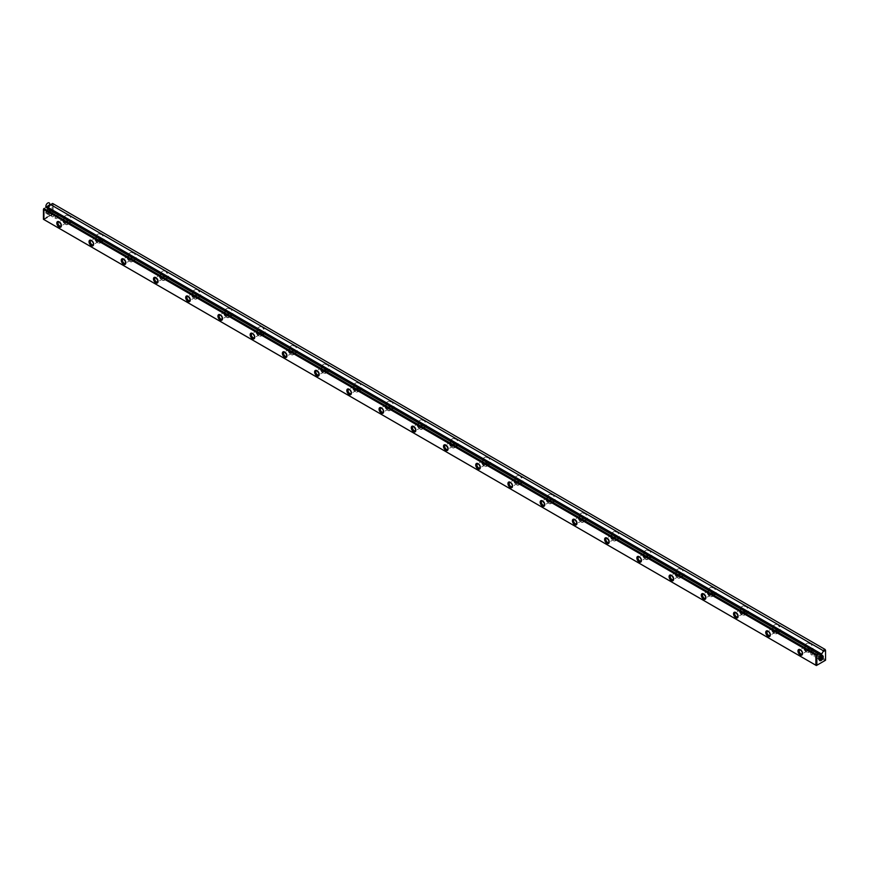 <?xml version="1.0" encoding="UTF-8"?>
<svg xmlns="http://www.w3.org/2000/svg" width="869" height="869" viewBox="0 0 869 869"><rect width="100%" height="100%" fill="white"/><g stroke="black" fill="none" stroke-linecap="round" stroke-linejoin="round"><path stroke-width="0.65" stroke-dasharray="4.34 3.26" d="M43.928 219.575L52.629 214.556L825.061 660.516L52.629 213.991L43.928 219.575M825.55 659.68L53.118 213.72L53.118 203.748L825.55 649.708L825.55 659.68L53.118 213.72L43.45 218.738L43.45 208.766L45.938 207.333L47.317 208.951L48.034 208.538L47.317 208.951L820.716 655.476L47.317 208.951L47.317 208.125L820.716 654.65L45.938 207.333L43.45 208.766L43.45 219.292L53.118 213.72L53.118 203.748L825.55 649.708L825.55 659.68M809.919 650.284L811.092 650.685L812.754 649.73L812.754 647.025L811.092 644.157L807.757 642.995L807.095 646.46L809.919 650.284A4.334 2.498 60 0 1 807.095 646.46A4.334 2.498 60 0 1 807.757 642.995A4.334 2.498 60 0 1 812.081 645.493A4.334 2.498 60 0 1 812.081 650.49A4.334 2.498 60 0 1 809.919 650.284M777.701 631.676L779.862 631.893L780.525 628.417L777.701 624.605L775.528 624.387L774.866 627.863L777.701 631.676A4.334 2.498 60 0 1 774.866 627.863A4.334 2.498 60 0 1 775.528 624.387A4.334 2.498 60 0 1 779.862 626.886A4.334 2.498 60 0 1 779.862 631.893A4.334 2.498 60 0 1 777.701 631.676M745.472 613.069L746.645 613.481L748.296 612.526L748.296 609.81L746.645 606.942L743.31 605.791L742.647 609.256L745.472 613.069A4.334 2.498 60 0 1 742.647 609.256A4.334 2.498 60 0 1 743.31 605.791A4.334 2.498 60 0 1 747.633 608.289A4.334 2.498 60 0 1 747.633 613.286A4.334 2.498 60 0 1 745.472 613.069M713.243 594.461L715.415 594.678L716.078 591.213L714.416 588.346L711.081 587.183L710.418 590.648L713.243 594.461A4.334 2.498 60 0 1 710.418 590.648A4.334 2.498 60 0 1 711.081 587.183A4.334 2.498 60 0 1 715.415 589.682A4.334 2.498 60 0 1 715.415 594.678A4.334 2.498 60 0 1 713.243 594.461M681.024 575.865L682.198 576.266L683.849 575.311L683.849 572.606L682.198 569.738L678.852 568.576L678.189 572.041L681.024 575.865A4.334 2.498 60 0 1 678.189 572.041A4.334 2.498 60 0 1 678.852 568.576A4.334 2.498 60 0 1 683.186 571.074A4.334 2.498 60 0 1 683.186 576.071A4.334 2.498 60 0 1 681.024 575.865M648.795 557.257L650.957 557.474L651.62 553.998L649.969 551.131L646.634 549.968L645.971 553.444L648.795 557.257A4.334 2.498 60 0 1 645.971 553.444A4.334 2.498 60 0 1 646.634 549.968A4.334 2.498 60 0 1 650.957 552.467A4.334 2.498 60 0 1 650.957 557.474A4.334 2.498 60 0 1 648.795 557.257M616.566 538.65L617.74 539.062L619.401 538.107L619.401 535.391L617.74 532.523L614.405 531.361L613.742 534.837L616.566 538.65A4.334 2.498 60 0 1 613.742 534.837A4.334 2.498 60 0 1 614.405 531.361A4.334 2.498 60 0 1 618.739 533.87A4.334 2.498 60 0 1 618.739 538.867A4.334 2.498 60 0 1 616.566 538.65M584.348 520.042L585.521 520.455L587.172 519.499L587.172 516.794L585.521 513.916L582.187 512.764L581.513 516.229L584.348 520.042A4.334 2.498 60 0 1 581.513 516.229A4.334 2.498 60 0 1 582.187 512.764A4.334 2.498 60 0 1 586.51 515.263A4.334 2.498 60 0 1 586.51 520.259A4.334 2.498 60 0 1 584.348 520.042M552.119 501.446L553.292 501.847L554.954 500.892L554.954 498.187L553.292 495.319L549.958 494.157L549.295 497.622L552.119 501.446A4.334 2.498 60 0 1 549.295 497.622A4.334 2.498 60 0 1 549.958 494.157A4.334 2.498 60 0 1 554.281 496.655A4.334 2.498 60 0 1 554.281 501.652A4.334 2.498 60 0 1 552.119 501.446M519.901 482.838L522.063 483.055L522.725 479.579L519.901 475.767L517.728 475.549L517.066 479.025L519.901 482.838A4.334 2.498 60 0 1 517.066 479.025A4.334 2.498 60 0 1 517.728 475.549A4.334 2.498 60 0 1 522.063 478.048A4.334 2.498 60 0 1 522.063 483.055A4.334 2.498 60 0 1 519.901 482.838M487.672 464.231L489.834 464.448L490.496 460.972L488.845 458.104L485.51 456.942L484.848 460.418L487.672 464.231A4.334 2.498 60 0 1 484.848 460.418A4.334 2.498 60 0 1 485.51 456.942A4.334 2.498 60 0 1 489.834 459.451A4.334 2.498 60 0 1 489.834 464.448A4.334 2.498 60 0 1 487.672 464.231M455.443 445.623L457.615 445.84L458.278 442.375L456.616 439.497L453.281 438.345L452.619 441.81L455.443 445.623A4.334 2.498 60 0 1 452.619 441.81A4.334 2.498 60 0 1 453.281 438.345A4.334 2.498 60 0 1 457.615 440.844A4.334 2.498 60 0 1 457.615 445.84A4.334 2.498 60 0 1 455.443 445.623M423.225 427.016L424.398 427.429L426.049 426.473L426.049 423.768L424.398 420.9L421.052 419.738L420.39 423.203L423.225 427.016A4.334 2.498 60 0 1 420.39 423.203A4.334 2.498 60 0 1 421.052 419.738A4.334 2.498 60 0 1 425.386 422.236A4.334 2.498 60 0 1 425.386 427.233A4.334 2.498 60 0 1 423.225 427.016M390.996 408.419L392.169 408.821L393.82 407.865L393.82 405.16L392.169 402.293L388.834 401.13L388.171 404.596L390.996 408.419A4.334 2.498 60 0 1 388.171 404.596A4.334 2.498 60 0 1 388.834 401.13A4.334 2.498 60 0 1 393.157 403.629A4.334 2.498 60 0 1 393.157 408.626A4.334 2.498 60 0 1 390.996 408.419M358.767 389.812L360.939 390.029L361.602 386.553L359.94 383.685L356.605 382.523L355.942 385.999L358.767 389.812A4.334 2.498 60 0 1 355.942 385.999A4.334 2.498 60 0 1 356.605 382.523A4.334 2.498 60 0 1 360.939 385.021A4.334 2.498 60 0 1 360.939 390.029A4.334 2.498 60 0 1 358.767 389.812M326.548 371.204L327.722 371.617L329.373 370.661L329.373 367.956L327.722 365.078L324.387 363.926L323.713 367.391L326.548 371.204A4.334 2.498 60 0 1 323.713 367.391A4.334 2.498 60 0 1 324.387 363.926A4.334 2.498 60 0 1 328.71 366.425A4.334 2.498 60 0 1 328.71 371.421A4.334 2.498 60 0 1 326.548 371.204M294.319 352.597L295.493 353.01L297.155 352.054L297.155 349.349L295.493 346.481L292.158 345.319L291.495 348.784L294.319 352.597A4.334 2.498 60 0 1 291.495 348.784A4.334 2.498 60 0 1 292.158 345.319A4.334 2.498 60 0 1 296.481 347.817A4.334 2.498 60 0 1 296.481 352.814A4.334 2.498 60 0 1 294.319 352.597M262.101 334L264.263 334.207L264.926 333.446L264.926 330.741L262.101 326.929L259.929 326.711L259.266 330.177L262.101 334A4.334 2.498 60 0 1 259.266 330.177A4.334 2.498 60 0 1 259.929 326.711A4.334 2.498 60 0 1 264.263 329.21A4.334 2.498 60 0 1 264.263 334.207A4.334 2.498 60 0 1 262.101 334M229.872 315.393L232.034 315.61L232.696 312.134L231.045 309.266L227.711 308.104L227.048 311.58L229.872 315.393A4.334 2.498 60 0 1 227.048 311.58A4.334 2.498 60 0 1 227.711 308.104A4.334 2.498 60 0 1 232.034 310.602A4.334 2.498 60 0 1 232.034 315.61A4.334 2.498 60 0 1 229.872 315.393M197.643 296.785L198.816 297.198L200.478 296.242L200.478 293.526L197.643 289.714L195.482 289.507L194.819 292.972L197.643 296.785A4.334 2.498 60 0 1 194.819 292.972A4.334 2.498 60 0 1 195.482 289.507A4.334 2.498 60 0 1 199.816 292.006A4.334 2.498 60 0 1 199.816 297.002A4.334 2.498 60 0 1 197.643 296.785M165.425 278.178L166.598 278.591L168.249 277.635L168.249 274.93L165.425 271.106L163.253 270.9L162.59 274.365L165.425 278.178A4.334 2.498 60 0 1 162.59 274.365A4.334 2.498 60 0 1 163.253 270.9A4.334 2.498 60 0 1 167.587 273.398A4.334 2.498 60 0 1 167.587 278.395A4.334 2.498 60 0 1 165.425 278.178M133.196 259.581L134.369 259.983L136.02 259.027L136.02 256.322L134.369 253.455L131.034 252.292L130.372 255.758L133.196 259.581A4.334 2.498 60 0 1 130.372 255.758A4.334 2.498 60 0 1 131.034 252.292A4.334 2.498 60 0 1 135.358 254.791A4.334 2.498 60 0 1 135.358 259.788A4.334 2.498 60 0 1 133.196 259.581M100.967 240.974L103.139 241.191L103.802 237.715L102.14 234.847L98.805 233.685L98.143 237.161L100.967 240.974A4.334 2.498 60 0 1 98.143 237.161A4.334 2.498 60 0 1 98.805 233.685A4.334 2.498 60 0 1 103.139 236.183A4.334 2.498 60 0 1 103.139 241.191A4.334 2.498 60 0 1 100.967 240.974M68.749 222.366L70.91 222.583L71.573 219.107L69.922 216.24L66.587 215.077L65.914 218.553L68.749 222.366A4.334 2.498 60 0 1 65.914 218.553A4.334 2.498 60 0 1 66.587 215.077A4.334 2.498 60 0 1 70.91 217.587A4.334 2.498 60 0 1 70.91 222.583A4.334 2.498 60 0 1 68.749 222.366M49.663 205.182L52.151 203.748L52.151 213.72L52.151 203.748L53.118 203.748L49.663 205.182M47.795 209.233L45.927 211.764L46.361 214.067L48.577 213.296L49.674 211.395L49.674 209.592L47.795 209.233M65.392 222.703A2.368 1.369 60 0 1 63.85 220.617A2.368 1.369 60 0 1 64.208 218.716A2.368 1.369 60 0 1 66.576 220.085A2.368 1.369 60 0 1 66.576 222.822A2.368 1.369 60 0 1 65.392 222.703L63.85 220.617L64.208 218.716L66.033 219.346L66.946 220.922L66.576 222.822L65.392 222.703M59.396 221.997A2.368 1.369 60 0 1 61.33 225.343A2.368 1.369 60 0 0 61.351 225.038A2.368 1.369 60 0 0 59.679 222.138A2.368 1.369 60 0 0 59.396 221.997M65.392 224.3L67.565 224.517L68.227 221.052L66.565 218.173L63.231 217.022L62.568 220.487L65.392 224.3A4.334 2.498 60 0 1 62.568 220.487A4.334 2.498 60 0 1 63.231 217.022A4.334 2.498 60 0 1 67.565 219.52A4.334 2.498 60 0 1 67.565 224.517A4.334 2.498 60 0 1 65.392 224.3M97.621 241.31A2.368 1.369 60 0 1 96.068 239.214A2.368 1.369 60 0 1 96.437 237.324A2.368 1.369 60 0 1 98.805 238.693A2.368 1.369 60 0 1 98.805 241.419A2.368 1.369 60 0 1 97.621 241.31L96.068 239.214L96.437 237.324L97.621 237.433L99.164 239.529L99.164 241.006L97.621 241.31M91.625 240.604A2.368 1.369 60 0 1 93.559 243.95A2.368 1.369 60 0 0 93.58 243.646A2.368 1.369 60 0 0 91.897 240.735A2.368 1.369 60 0 0 91.625 240.604M97.621 242.907A4.334 2.498 60 0 1 94.797 239.094A4.334 2.498 60 0 1 95.46 235.618A4.334 2.498 60 0 1 99.783 238.117A4.334 2.498 60 0 1 99.783 243.124A4.334 2.498 60 0 1 97.621 242.907L99.783 243.124L100.446 239.648L98.794 236.781L95.46 235.618L94.797 239.094L97.621 242.907M49.088 214.252A2.368 1.369 120 0 0 50.543 210.515A2.368 1.369 120 0 0 47.643 212.188A2.368 1.369 120 0 0 49.088 214.252M49.251 214.035A1.988 1.141 120 0 0 50.467 210.906A1.988 1.141 120 0 0 48.045 212.308A1.988 1.141 120 0 0 49.251 214.035M48.153 209.842A2.368 1.369 -60 0 1 49.337 209.733A2.368 1.369 -60 0 1 49.337 212.46A2.368 1.369 -60 0 1 46.969 213.828A2.368 1.369 -60 0 1 46.611 211.938A2.368 1.369 -60 0 1 48.153 209.842M49.088 210.385A2.368 1.369 -60 0 1 50.272 210.265A2.368 1.369 -60 0 1 50.272 213.003A2.368 1.369 -60 0 1 47.904 214.371A2.368 1.369 -60 0 1 47.545 212.47A2.368 1.369 -60 0 1 49.088 210.385M47.795 213.915L47.795 213.915A2.868 1.662 120 0 0 49.826 210.407A2.868 1.662 120 0 0 47.795 209.233A2.868 1.662 120 0 0 45.775 212.753A2.868 1.662 120 0 0 47.795 213.915L48.153 213.72A2.368 1.369 120 0 0 49.826 210.809A2.368 1.369 120 0 0 48.153 209.842A2.368 1.369 120 0 0 46.481 212.753A2.368 1.369 120 0 0 48.153 213.72M56.822 218.401A1.988 1.141 120 0 0 58.038 215.273A1.988 1.141 120 0 0 55.605 216.674A1.988 1.141 120 0 0 56.822 218.401M49.251 210.798A1.988 1.141 -60 0 1 50.25 210.7A1.988 1.141 -60 0 1 50.25 212.992A1.988 1.141 -60 0 1 48.262 214.132A1.988 1.141 -60 0 1 47.958 212.547A1.988 1.141 -60 0 1 49.251 210.798M56.822 215.164A1.988 1.141 -60 0 1 57.81 215.067A1.988 1.141 -60 0 1 57.81 217.359A1.988 1.141 -60 0 1 55.833 218.499A1.988 1.141 -60 0 1 55.529 216.913A1.988 1.141 -60 0 1 56.822 215.164M819.293 659.506A2.368 1.369 -60 0 1 819.185 659.517A2.368 1.369 -60 0 1 818.728 656.671A2.368 1.369 -60 0 1 821.422 655.639A2.368 1.369 -60 0 1 821.466 655.737A2.368 1.369 120 0 0 821.096 655.302A2.368 1.369 120 0 0 819.912 655.411A2.368 1.369 120 0 0 818.359 657.507A2.368 1.369 120 0 0 818.728 659.397A2.368 1.369 120 0 0 819.293 659.506M819.185 659.06A1.988 1.141 -60 0 1 818.75 656.682A1.988 1.141 -60 0 1 821.031 655.856A1.988 1.141 120 0 0 820.738 655.541A1.988 1.141 120 0 0 819.749 655.639A1.988 1.141 120 0 0 818.446 657.388A1.988 1.141 120 0 0 818.75 658.974A1.988 1.141 120 0 0 819.185 659.06M819.174 659.05A2.368 1.369 -60 0 1 819.174 658.854A2.368 1.369 -60 0 1 820.847 655.954A2.368 1.369 -60 0 1 821.009 655.867A2.368 1.369 120 0 0 820.847 655.954A2.368 1.369 120 0 0 819.174 659.05M812.178 654.498A1.988 1.141 -60 0 1 810.962 652.771A1.988 1.141 -60 0 1 813.395 651.37A1.988 1.141 -60 0 1 812.178 654.498M812.178 651.261A1.988 1.141 120 0 0 810.886 653.01A1.988 1.141 120 0 0 811.19 654.607A1.988 1.141 120 0 0 813.167 653.455A1.988 1.141 120 0 0 813.167 651.163A1.988 1.141 120 0 0 812.178 651.261M129.85 259.907A2.368 1.369 60 0 1 128.297 257.821A2.368 1.369 60 0 1 128.655 255.92A2.368 1.369 60 0 1 131.034 257.289A2.368 1.369 60 0 1 131.034 260.027A2.368 1.369 60 0 1 129.85 259.907L128.297 257.821L128.655 255.92L129.85 256.04L131.393 258.126L131.393 259.614L129.85 259.907M123.854 259.212A2.368 1.369 60 0 1 125.777 262.547A2.368 1.369 60 0 0 125.799 262.242A2.368 1.369 60 0 0 124.126 259.342A2.368 1.369 60 0 0 123.854 259.212M129.85 261.515L132.012 261.721L132.675 260.961L132.675 258.256L129.85 254.443L127.678 254.226L127.015 257.691L129.85 261.515A4.334 2.498 60 0 1 127.015 257.691A4.334 2.498 60 0 1 127.678 254.226A4.334 2.498 60 0 1 132.012 256.724A4.334 2.498 60 0 1 132.012 261.721A4.334 2.498 60 0 1 129.85 261.515M162.068 278.514A2.368 1.369 60 0 1 160.526 276.429A2.368 1.369 60 0 1 160.884 274.528A2.368 1.369 60 0 1 163.253 275.897A2.368 1.369 60 0 1 163.253 278.634A2.368 1.369 60 0 1 162.068 278.514L160.526 276.429L160.884 274.528L162.068 274.647L163.622 276.733L163.253 278.634L162.068 278.514M156.072 277.819A2.368 1.369 60 0 1 158.006 281.154A2.368 1.369 60 0 0 158.028 280.85A2.368 1.369 60 0 0 156.355 277.95A2.368 1.369 60 0 0 156.072 277.819M162.068 280.111L163.242 280.524L164.904 279.568L164.904 276.863L163.242 273.996L159.907 272.833L159.244 276.299L162.068 280.111A4.334 2.498 60 0 1 159.244 276.299A4.334 2.498 60 0 1 159.907 272.833A4.334 2.498 60 0 1 164.23 275.332A4.334 2.498 60 0 1 164.23 280.329A4.334 2.498 60 0 1 162.068 280.111M194.298 298.719L195.471 299.132L197.122 298.176L197.122 295.471L195.471 292.592L192.125 291.441L191.462 294.906L194.298 298.719A4.334 2.498 60 0 1 191.462 294.906A4.334 2.498 60 0 1 192.125 291.441A4.334 2.498 60 0 1 196.459 293.939A4.334 2.498 60 0 1 196.459 298.936A4.334 2.498 60 0 1 194.298 298.719M194.298 297.122L192.744 295.036L193.114 293.135L194.938 293.765L195.84 295.341L195.482 297.241L194.298 297.122A2.368 1.369 60 0 1 192.744 295.036A2.368 1.369 60 0 1 193.114 293.135A2.368 1.369 60 0 1 195.482 294.504A2.368 1.369 60 0 1 195.482 297.241A2.368 1.369 60 0 1 194.298 297.122M188.301 296.427A2.368 1.369 60 0 1 190.224 299.762A2.368 1.369 60 0 0 190.246 299.457A2.368 1.369 60 0 0 188.573 296.557A2.368 1.369 60 0 0 188.301 296.427M226.516 317.326L228.688 317.543L229.351 314.067L227.689 311.2L224.354 310.037L223.691 313.513L226.516 317.326A4.334 2.498 60 0 1 223.691 313.513A4.334 2.498 60 0 1 224.354 310.037A4.334 2.498 60 0 1 228.688 312.547A4.334 2.498 60 0 1 228.688 317.543A4.334 2.498 60 0 1 226.516 317.326M226.516 315.729L224.973 313.633L225.332 311.743L226.516 311.852L228.069 313.948L227.7 315.849L226.516 315.729A2.368 1.369 60 0 1 224.973 313.633A2.368 1.369 60 0 1 225.332 311.743A2.368 1.369 60 0 1 227.7 313.112A2.368 1.369 60 0 1 227.7 315.849A2.368 1.369 60 0 1 226.516 315.729M220.53 315.023A2.368 1.369 60 0 1 222.453 318.369A2.368 1.369 60 0 0 222.475 318.065A2.368 1.369 60 0 0 220.802 315.154A2.368 1.369 60 0 0 220.53 315.023M258.745 335.934A4.334 2.498 60 0 1 255.92 332.121A4.334 2.498 60 0 1 256.583 328.645A4.334 2.498 60 0 1 260.906 331.143A4.334 2.498 60 0 1 260.906 336.151A4.334 2.498 60 0 1 258.745 335.934L260.906 336.151L261.569 332.675L259.918 329.807L256.583 328.645L255.92 332.121L258.745 335.934M258.745 334.326A2.368 1.369 60 0 1 257.202 332.24A2.368 1.369 60 0 1 257.561 330.339A2.368 1.369 60 0 1 259.929 331.708A2.368 1.369 60 0 1 259.929 334.446A2.368 1.369 60 0 1 258.745 334.326L257.202 332.24L257.561 330.339L258.745 330.459L260.298 332.545L260.298 334.033L258.745 334.326M252.749 333.631A2.368 1.369 60 0 1 254.682 336.966A2.368 1.369 60 0 0 254.704 336.661A2.368 1.369 60 0 0 253.02 333.761A2.368 1.369 60 0 0 252.749 333.631M290.974 354.541L292.147 354.943L293.798 353.987L293.798 351.282L292.147 348.415L288.801 347.252L288.139 350.718L290.974 354.541A4.334 2.498 60 0 1 288.139 350.718A4.334 2.498 60 0 1 288.801 347.252A4.334 2.498 60 0 1 293.135 349.751A4.334 2.498 60 0 1 293.135 354.748A4.334 2.498 60 0 1 290.974 354.541M290.974 352.933L289.42 350.848L289.79 348.947L290.974 349.066L292.516 351.152L292.516 352.64L290.974 352.933A2.368 1.369 60 0 1 289.42 350.848A2.368 1.369 60 0 1 289.79 348.947A2.368 1.369 60 0 1 292.158 350.316A2.368 1.369 60 0 1 292.158 353.053A2.368 1.369 60 0 1 290.974 352.933M284.978 352.238A2.368 1.369 60 0 1 286.9 355.573A2.368 1.369 60 0 0 286.922 355.269A2.368 1.369 60 0 0 285.249 352.369A2.368 1.369 60 0 0 284.978 352.238M323.192 371.541A2.368 1.369 60 0 1 321.649 369.455A2.368 1.369 60 0 1 322.008 367.554A2.368 1.369 60 0 1 324.376 368.923A2.368 1.369 60 0 1 324.376 371.66A2.368 1.369 60 0 1 323.192 371.541L321.649 369.455L322.008 367.554L323.833 368.184L324.745 369.759L324.376 371.66L323.192 371.541M317.196 370.846A2.368 1.369 60 0 1 319.129 374.181A2.368 1.369 60 0 0 319.151 373.876A2.368 1.369 60 0 0 317.478 370.976A2.368 1.369 60 0 0 317.196 370.846M323.192 373.138A4.334 2.498 60 0 1 320.368 369.325A4.334 2.498 60 0 1 321.03 365.86A4.334 2.498 60 0 1 325.364 368.358A4.334 2.498 60 0 1 325.364 373.355A4.334 2.498 60 0 1 323.192 373.138L325.364 373.355L326.027 369.89L324.365 367.011L321.03 365.86L320.368 369.325L323.192 373.138M355.421 390.148A2.368 1.369 60 0 1 353.868 388.063A2.368 1.369 60 0 1 354.237 386.162A2.368 1.369 60 0 1 356.605 387.531A2.368 1.369 60 0 1 356.605 390.268A2.368 1.369 60 0 1 355.421 390.148L353.868 388.063L354.237 386.162L356.062 386.792L356.963 388.367L356.605 390.268L355.421 390.148M349.425 389.442A2.368 1.369 60 0 1 351.358 392.788A2.368 1.369 60 0 0 351.38 392.484A2.368 1.369 60 0 0 349.696 389.584A2.368 1.369 60 0 0 349.425 389.442M355.421 391.745A4.334 2.498 60 0 1 352.597 387.932A4.334 2.498 60 0 1 353.259 384.456A4.334 2.498 60 0 1 357.583 386.966A4.334 2.498 60 0 1 357.583 391.962A4.334 2.498 60 0 1 355.421 391.745L356.594 392.158L358.245 391.202L358.245 388.486L356.594 385.619L353.259 384.456L352.597 387.932L355.421 391.745M419.868 427.352A2.368 1.369 60 0 1 418.326 425.267A2.368 1.369 60 0 1 418.684 423.366A2.368 1.369 60 0 1 421.052 424.735A2.368 1.369 60 0 1 421.052 427.472A2.368 1.369 60 0 1 419.868 427.352L418.326 425.267L418.684 423.366L419.868 423.485L421.422 425.571L421.422 427.059L419.868 427.352M413.872 426.657A2.368 1.369 60 0 1 415.806 429.992A2.368 1.369 60 0 0 415.827 429.688A2.368 1.369 60 0 0 414.155 426.788A2.368 1.369 60 0 0 413.872 426.657M419.868 428.96L421.041 429.362L422.703 428.406L422.703 425.701L421.041 422.834L417.707 421.671L417.044 425.137L419.868 428.96A4.334 2.498 60 0 1 417.044 425.137A4.334 2.498 60 0 1 417.707 421.671A4.334 2.498 60 0 1 422.03 424.17A4.334 2.498 60 0 1 422.03 429.167A4.334 2.498 60 0 1 419.868 428.96M387.65 410.353L389.812 410.57L390.474 407.094L387.65 403.281L385.478 403.064L384.815 406.54L387.65 410.353A4.334 2.498 60 0 1 384.815 406.54A4.334 2.498 60 0 1 385.478 403.064A4.334 2.498 60 0 1 389.812 405.562A4.334 2.498 60 0 1 389.812 410.57A4.334 2.498 60 0 1 387.65 410.353M387.65 408.756L386.097 406.659L386.455 404.758L387.65 404.878L389.193 406.974L389.193 408.452L387.65 408.756A2.368 1.369 60 0 1 386.097 406.659A2.368 1.369 60 0 1 386.455 404.758A2.368 1.369 60 0 1 388.834 406.127A2.368 1.369 60 0 1 388.834 408.864A2.368 1.369 60 0 1 387.65 408.756M381.654 408.05A2.368 1.369 60 0 1 383.577 411.385A2.368 1.369 60 0 0 383.598 411.08A2.368 1.369 60 0 0 381.925 408.18A2.368 1.369 60 0 0 381.654 408.05M484.315 466.164A4.334 2.498 60 0 1 481.491 462.351A4.334 2.498 60 0 1 482.154 458.886A4.334 2.498 60 0 1 486.488 461.385A4.334 2.498 60 0 1 486.488 466.381A4.334 2.498 60 0 1 484.315 466.164L485.489 466.577L487.151 465.621L487.151 462.905L484.315 459.093L482.154 458.886L481.491 462.351L484.315 466.164M452.097 447.557L453.27 447.969L454.921 447.014L454.921 444.309L453.27 441.441L449.925 440.279L449.262 443.744L452.097 447.557A4.334 2.498 60 0 1 449.262 443.744A4.334 2.498 60 0 1 449.925 440.279A4.334 2.498 60 0 1 454.259 442.777A4.334 2.498 60 0 1 454.259 447.774A4.334 2.498 60 0 1 452.097 447.557M452.097 445.96L450.544 443.874L450.913 441.973L452.738 442.603L453.64 444.178L453.281 446.079L452.097 445.96A2.368 1.369 60 0 1 450.544 443.874A2.368 1.369 60 0 1 450.913 441.973A2.368 1.369 60 0 1 453.281 443.342A2.368 1.369 60 0 1 453.281 446.079A2.368 1.369 60 0 1 452.097 445.96M446.101 445.265A2.368 1.369 60 0 1 448.024 448.6A2.368 1.369 60 0 0 448.046 448.295A2.368 1.369 60 0 0 446.373 445.395A2.368 1.369 60 0 0 446.101 445.265M484.315 464.567A2.368 1.369 60 0 1 482.773 462.482A2.368 1.369 60 0 1 483.131 460.581A2.368 1.369 60 0 1 485.499 461.95A2.368 1.369 60 0 1 485.499 464.687A2.368 1.369 60 0 1 484.315 464.567L482.773 462.482L483.131 460.581L484.956 461.211L485.869 462.786L485.499 464.687L484.315 464.567M478.33 463.861A2.368 1.369 60 0 1 480.253 467.207A2.368 1.369 60 0 0 480.275 466.903A2.368 1.369 60 0 0 478.602 464.003A2.368 1.369 60 0 0 478.33 463.861M516.544 483.175A2.368 1.369 60 0 1 515.002 481.078A2.368 1.369 60 0 1 515.36 479.188A2.368 1.369 60 0 1 517.728 480.546A2.368 1.369 60 0 1 517.728 483.283A2.368 1.369 60 0 1 516.544 483.175L515.002 481.078L515.36 479.188L516.544 479.297L518.098 481.393L518.098 482.871L516.544 483.175M510.548 482.469A2.368 1.369 60 0 1 512.482 485.804A2.368 1.369 60 0 0 512.504 485.51A2.368 1.369 60 0 0 510.82 482.599A2.368 1.369 60 0 0 510.548 482.469M516.544 484.772L518.706 484.989L519.369 481.513L517.718 478.645L514.383 477.483L513.72 480.959L516.544 484.772A4.334 2.498 60 0 1 513.72 480.959A4.334 2.498 60 0 1 514.383 477.483A4.334 2.498 60 0 1 518.706 479.981A4.334 2.498 60 0 1 518.706 484.989A4.334 2.498 60 0 1 516.544 484.772M548.774 503.379L549.947 503.781L551.598 502.825L551.598 500.12L549.947 497.253L546.601 496.09L545.938 499.556L548.774 503.379A4.334 2.498 60 0 1 545.938 499.556A4.334 2.498 60 0 1 546.601 496.09A4.334 2.498 60 0 1 550.935 498.589A4.334 2.498 60 0 1 550.935 503.585A4.334 2.498 60 0 1 548.774 503.379M548.774 501.771L547.22 499.686L547.589 497.785L548.774 497.904L550.316 499.99L550.316 501.478L548.774 501.771A2.368 1.369 60 0 1 547.22 499.686A2.368 1.369 60 0 1 547.589 497.785A2.368 1.369 60 0 1 549.958 499.154A2.368 1.369 60 0 1 549.958 501.891A2.368 1.369 60 0 1 548.774 501.771M542.777 501.076A2.368 1.369 60 0 1 544.7 504.411A2.368 1.369 60 0 0 544.722 504.107A2.368 1.369 60 0 0 543.049 501.207A2.368 1.369 60 0 0 542.777 501.076M580.992 521.976L583.164 522.193L583.827 518.728L582.165 515.86L578.83 514.698L578.167 518.163L580.992 521.976A4.334 2.498 60 0 1 578.167 518.163A4.334 2.498 60 0 1 578.83 514.698A4.334 2.498 60 0 1 583.164 517.196A4.334 2.498 60 0 1 583.164 522.193A4.334 2.498 60 0 1 580.992 521.976M580.992 520.379L579.449 518.293L579.808 516.392L580.992 516.512L582.545 518.597L582.176 520.498L580.992 520.379A2.368 1.369 60 0 1 579.449 518.293A2.368 1.369 60 0 1 579.808 516.392A2.368 1.369 60 0 1 582.176 517.761A2.368 1.369 60 0 1 582.176 520.498A2.368 1.369 60 0 1 580.992 520.379M574.996 519.684A2.368 1.369 60 0 1 576.929 523.019A2.368 1.369 60 0 0 576.951 522.714A2.368 1.369 60 0 0 575.278 519.814A2.368 1.369 60 0 0 574.996 519.684M613.221 540.583L614.394 540.996L616.045 540.04L616.045 537.335L614.394 534.457L611.059 533.305L610.396 536.77L613.221 540.583A4.334 2.498 60 0 1 610.396 536.77A4.334 2.498 60 0 1 611.059 533.305A4.334 2.498 60 0 1 615.382 535.804A4.334 2.498 60 0 1 615.382 540.8A4.334 2.498 60 0 1 613.221 540.583M613.221 538.986L611.667 536.901L612.037 535L613.862 535.63L614.763 537.205L614.405 539.106L613.221 538.986A2.368 1.369 60 0 1 611.667 536.901A2.368 1.369 60 0 1 612.037 535A2.368 1.369 60 0 1 614.405 536.369A2.368 1.369 60 0 1 614.405 539.106A2.368 1.369 60 0 1 613.221 538.986M607.225 538.28A2.368 1.369 60 0 1 609.158 541.626A2.368 1.369 60 0 0 609.18 541.322A2.368 1.369 60 0 0 607.496 538.422A2.368 1.369 60 0 0 607.225 538.28M645.45 559.191L647.611 559.408L648.274 555.932L645.45 552.119L643.277 551.902L642.615 555.378L645.45 559.191A4.334 2.498 60 0 1 642.615 555.378A4.334 2.498 60 0 1 643.277 551.902A4.334 2.498 60 0 1 647.611 554.4A4.334 2.498 60 0 1 647.611 559.408A4.334 2.498 60 0 1 645.45 559.191M645.45 557.594L643.896 555.497L644.255 553.607L645.45 553.716L646.992 555.812L646.992 557.29L645.45 557.594A2.368 1.369 60 0 1 643.896 555.497A2.368 1.369 60 0 1 644.255 553.607A2.368 1.369 60 0 1 646.634 554.976A2.368 1.369 60 0 1 646.634 557.702A2.368 1.369 60 0 1 645.45 557.594M677.668 577.798L678.841 578.2L680.503 577.244L680.503 574.539L678.841 571.672L675.506 570.509L674.844 573.985L677.668 577.798A4.334 2.498 60 0 1 674.844 573.985A4.334 2.498 60 0 1 675.506 570.509A4.334 2.498 60 0 1 679.83 573.008A4.334 2.498 60 0 1 679.83 578.004A4.334 2.498 60 0 1 677.668 577.798M677.668 576.19L676.125 574.105L676.484 572.204L677.668 572.323L679.221 574.409L679.221 575.897L677.668 576.19A2.368 1.369 60 0 1 676.125 574.105A2.368 1.369 60 0 1 676.484 572.204A2.368 1.369 60 0 1 678.852 573.573A2.368 1.369 60 0 1 678.852 576.31A2.368 1.369 60 0 1 677.668 576.19M639.454 556.888A2.368 1.369 60 0 1 641.376 560.233A2.368 1.369 60 0 0 641.398 559.929A2.368 1.369 60 0 0 639.725 557.018A2.368 1.369 60 0 0 639.454 556.888M671.672 575.495A2.368 1.369 60 0 1 673.605 578.83A2.368 1.369 60 0 0 673.627 578.526A2.368 1.369 60 0 0 671.954 575.626A2.368 1.369 60 0 0 671.672 575.495M742.115 613.405A2.368 1.369 60 0 1 740.573 611.32A2.368 1.369 60 0 1 740.931 609.419A2.368 1.369 60 0 1 743.299 610.788A2.368 1.369 60 0 1 743.299 613.525A2.368 1.369 60 0 1 742.115 613.405L740.573 611.32L740.931 609.419L742.756 610.049L743.668 611.624L743.299 613.525L742.115 613.405M736.13 612.71A2.368 1.369 60 0 1 738.053 616.045A2.368 1.369 60 0 0 738.074 615.741A2.368 1.369 60 0 0 736.401 612.841A2.368 1.369 60 0 0 736.13 612.71M742.115 615.002A4.334 2.498 60 0 1 739.291 611.189A4.334 2.498 60 0 1 739.953 607.724A4.334 2.498 60 0 1 744.288 610.223A4.334 2.498 60 0 1 744.288 615.219A4.334 2.498 60 0 1 742.115 615.002L744.288 615.219L744.95 611.754L743.288 608.876L739.953 607.724L739.291 611.189L742.115 615.002M709.897 594.798A2.368 1.369 60 0 1 708.344 592.712A2.368 1.369 60 0 1 708.713 590.811A2.368 1.369 60 0 1 711.081 592.18A2.368 1.369 60 0 1 711.081 594.917A2.368 1.369 60 0 1 709.897 594.798L708.344 592.712L708.713 590.811L709.897 590.931L711.439 593.016L711.439 594.505L709.897 594.798M703.901 594.103A2.368 1.369 60 0 1 705.824 597.438A2.368 1.369 60 0 0 705.845 597.133A2.368 1.369 60 0 0 704.172 594.233A2.368 1.369 60 0 0 703.901 594.103M709.897 596.395A4.334 2.498 60 0 1 707.062 592.582A4.334 2.498 60 0 1 707.724 589.117A4.334 2.498 60 0 1 712.059 591.615A4.334 2.498 60 0 1 712.059 596.612A4.334 2.498 60 0 1 709.897 596.395L711.07 596.807L712.721 595.852L712.721 593.147L711.07 590.279L707.724 589.117L707.062 592.582L709.897 596.395M774.344 633.61A4.334 2.498 60 0 1 771.52 629.797A4.334 2.498 60 0 1 772.183 626.321A4.334 2.498 60 0 1 776.506 628.83A4.334 2.498 60 0 1 776.506 633.827A4.334 2.498 60 0 1 774.344 633.61L776.506 633.827L777.168 630.351L775.517 627.483L772.183 626.321L771.52 629.797L774.344 633.61M774.344 632.013L772.802 629.916L773.16 628.026L774.344 628.135L775.898 630.231L775.528 632.132L774.344 632.013A2.368 1.369 60 0 1 772.802 629.916A2.368 1.369 60 0 1 773.16 628.026A2.368 1.369 60 0 1 775.528 629.395A2.368 1.369 60 0 1 775.528 632.132A2.368 1.369 60 0 1 774.344 632.013M768.348 631.307A2.368 1.369 60 0 1 770.282 634.652A2.368 1.369 60 0 0 770.303 634.348A2.368 1.369 60 0 0 768.62 631.437A2.368 1.369 60 0 0 768.348 631.307M806.573 652.217A4.334 2.498 60 0 1 803.738 648.404A4.334 2.498 60 0 1 804.401 644.928A4.334 2.498 60 0 1 808.735 647.427A4.334 2.498 60 0 1 808.735 652.434A4.334 2.498 60 0 1 806.573 652.217L808.735 652.434L809.397 648.958L807.746 646.091L804.401 644.928L803.738 648.404L806.573 652.217M806.573 650.609L805.02 648.524L805.389 646.623L806.573 646.742L808.116 648.828L808.116 650.316L806.573 650.609A2.368 1.369 60 0 1 805.02 648.524A2.368 1.369 60 0 1 805.389 646.623A2.368 1.369 60 0 1 807.757 647.992A2.368 1.369 60 0 1 807.757 650.729A2.368 1.369 60 0 1 806.573 650.609M800.577 649.914A2.368 1.369 60 0 1 802.5 653.249A2.368 1.369 60 0 0 802.521 652.945A2.368 1.369 60 0 0 800.849 650.045A2.368 1.369 60 0 0 800.577 649.914M47.795 208.408L45.938 207.333M59.679 221.834A2.737 1.575 60 0 1 61.373 223.974A2.737 1.575 60 0 1 61.308 226.212A2.737 1.575 60 0 1 58.31 224.854A2.737 1.575 60 0 1 58.636 221.584A2.737 1.575 60 0 1 59.679 221.834M65.392 218.532A2.737 1.575 60 0 1 67.065 222.855A2.737 1.575 60 0 1 63.719 220.922A2.737 1.575 60 0 1 65.392 218.532M91.897 240.441A2.737 1.575 60 0 1 93.591 242.57A2.737 1.575 60 0 1 93.537 244.808A2.737 1.575 60 0 1 90.528 243.461A2.737 1.575 60 0 1 90.865 240.192A2.737 1.575 60 0 1 91.897 240.441M97.621 237.139A2.737 1.575 60 0 1 99.294 241.452A2.737 1.575 60 0 1 95.948 239.518A2.737 1.575 60 0 1 97.621 237.139M819.749 655.389A2.281 1.314 -60 0 1 821.14 657.377A2.281 1.314 -60 0 1 818.348 658.995A2.281 1.314 -60 0 1 819.749 655.389M815.719 653.075A2.281 1.314 -60 0 1 817.121 655.052A2.281 1.314 -60 0 1 814.329 656.671A2.281 1.314 -60 0 1 815.719 653.075M49.251 214.274A2.281 1.314 120 0 0 50.652 210.678A2.281 1.314 120 0 0 47.86 212.286A2.281 1.314 120 0 0 49.251 214.274M53.281 216.598A2.281 1.314 120 0 0 54.671 213.003A2.281 1.314 120 0 0 51.879 214.61A2.281 1.314 120 0 0 53.281 216.598M124.126 259.049A2.737 1.575 60 0 1 125.82 261.178A2.737 1.575 60 0 1 125.755 263.416A2.737 1.575 60 0 1 122.757 262.069A2.737 1.575 60 0 1 123.094 258.799A2.737 1.575 60 0 1 124.126 259.049M129.85 255.747A2.737 1.575 60 0 1 131.523 260.059A2.737 1.575 60 0 1 128.167 258.126A2.737 1.575 60 0 1 129.85 255.747M156.355 277.656A2.737 1.575 60 0 1 158.049 279.785A2.737 1.575 60 0 1 157.984 282.023A2.737 1.575 60 0 1 154.986 280.676A2.737 1.575 60 0 1 155.312 277.396A2.737 1.575 60 0 1 156.355 277.656M162.068 274.354A2.737 1.575 60 0 1 163.741 278.667A2.737 1.575 60 0 1 160.396 276.733A2.737 1.575 60 0 1 162.068 274.354M188.573 296.253A2.737 1.575 60 0 1 190.268 298.393A2.737 1.575 60 0 1 190.213 300.631A2.737 1.575 60 0 1 187.204 299.273A2.737 1.575 60 0 1 187.541 296.003A2.737 1.575 60 0 1 188.573 296.253M194.298 292.951A2.737 1.575 60 0 1 195.97 297.274A2.737 1.575 60 0 1 192.625 295.341A2.737 1.575 60 0 1 194.298 292.951M220.802 314.86A2.737 1.575 60 0 1 222.497 317A2.737 1.575 60 0 1 222.431 319.227A2.737 1.575 60 0 1 219.433 317.88A2.737 1.575 60 0 1 219.759 314.611A2.737 1.575 60 0 1 220.802 314.86M226.516 311.558A2.737 1.575 60 0 1 228.199 315.871A2.737 1.575 60 0 1 224.843 313.937A2.737 1.575 60 0 1 226.516 311.558M253.02 333.468A2.737 1.575 60 0 1 254.715 335.597A2.737 1.575 60 0 1 254.66 337.835A2.737 1.575 60 0 1 251.662 336.488A2.737 1.575 60 0 1 251.988 333.218A2.737 1.575 60 0 1 253.02 333.468M258.745 330.166A2.737 1.575 60 0 1 260.418 334.478A2.737 1.575 60 0 1 257.072 332.545A2.737 1.575 60 0 1 258.745 330.166M285.249 352.075A2.737 1.575 60 0 1 286.944 354.204A2.737 1.575 60 0 1 286.879 356.442A2.737 1.575 60 0 1 283.881 355.095A2.737 1.575 60 0 1 284.217 351.826A2.737 1.575 60 0 1 285.249 352.075M290.974 348.773A2.737 1.575 60 0 1 292.647 353.086A2.737 1.575 60 0 1 289.29 351.152A2.737 1.575 60 0 1 290.974 348.773M317.478 370.672A2.737 1.575 60 0 1 319.173 372.812A2.737 1.575 60 0 1 319.108 375.05A2.737 1.575 60 0 1 316.11 373.703A2.737 1.575 60 0 1 316.435 370.422A2.737 1.575 60 0 1 317.478 370.672M323.192 367.37A2.737 1.575 60 0 1 324.865 371.693A2.737 1.575 60 0 1 321.519 369.759A2.737 1.575 60 0 1 323.192 367.37M349.696 389.279A2.737 1.575 60 0 1 351.391 391.419A2.737 1.575 60 0 1 351.337 393.646A2.737 1.575 60 0 1 348.328 392.299A2.737 1.575 60 0 1 348.665 389.03A2.737 1.575 60 0 1 349.696 389.279M355.421 385.977A2.737 1.575 60 0 1 357.094 390.29A2.737 1.575 60 0 1 353.748 388.356A2.737 1.575 60 0 1 355.421 385.977M381.925 407.887A2.737 1.575 60 0 1 383.62 410.016A2.737 1.575 60 0 1 383.555 412.254A2.737 1.575 60 0 1 380.557 410.907A2.737 1.575 60 0 1 380.894 407.637A2.737 1.575 60 0 1 381.925 407.887M387.65 404.585A2.737 1.575 60 0 1 389.323 408.897A2.737 1.575 60 0 1 385.966 406.964A2.737 1.575 60 0 1 387.65 404.585M414.155 426.494A2.737 1.575 60 0 1 415.849 428.623A2.737 1.575 60 0 1 415.784 430.861A2.737 1.575 60 0 1 412.786 429.514A2.737 1.575 60 0 1 413.112 426.244A2.737 1.575 60 0 1 414.155 426.494M419.868 423.192A2.737 1.575 60 0 1 421.541 427.505A2.737 1.575 60 0 1 418.195 425.571A2.737 1.575 60 0 1 419.868 423.192M446.373 445.091A2.737 1.575 60 0 1 448.067 447.231A2.737 1.575 60 0 1 448.013 449.469A2.737 1.575 60 0 1 445.004 448.122A2.737 1.575 60 0 1 445.341 444.841A2.737 1.575 60 0 1 446.373 445.091M452.097 441.789A2.737 1.575 60 0 1 453.77 446.112A2.737 1.575 60 0 1 450.424 444.178A2.737 1.575 60 0 1 452.097 441.789M478.602 463.698A2.737 1.575 60 0 1 480.296 465.838A2.737 1.575 60 0 1 480.231 468.076A2.737 1.575 60 0 1 477.233 466.718A2.737 1.575 60 0 1 477.559 463.449A2.737 1.575 60 0 1 478.602 463.698M484.315 460.396A2.737 1.575 60 0 1 485.999 464.709A2.737 1.575 60 0 1 482.643 462.775A2.737 1.575 60 0 1 484.315 460.396M510.82 482.306A2.737 1.575 60 0 1 512.514 484.435A2.737 1.575 60 0 1 512.46 486.673A2.737 1.575 60 0 1 509.462 485.326A2.737 1.575 60 0 1 509.788 482.056A2.737 1.575 60 0 1 510.82 482.306M516.544 479.004A2.737 1.575 60 0 1 518.217 483.316A2.737 1.575 60 0 1 514.872 481.383A2.737 1.575 60 0 1 516.544 479.004M543.049 500.913A2.737 1.575 60 0 1 544.744 503.042A2.737 1.575 60 0 1 544.678 505.28A2.737 1.575 60 0 1 541.68 503.933A2.737 1.575 60 0 1 542.017 500.663A2.737 1.575 60 0 1 543.049 500.913M548.774 497.611A2.737 1.575 60 0 1 550.446 501.924A2.737 1.575 60 0 1 547.101 499.99A2.737 1.575 60 0 1 548.774 497.611M575.278 519.51A2.737 1.575 60 0 1 576.973 521.65A2.737 1.575 60 0 1 576.907 523.888A2.737 1.575 60 0 1 573.909 522.541A2.737 1.575 60 0 1 574.235 519.26A2.737 1.575 60 0 1 575.278 519.51M580.992 516.208A2.737 1.575 60 0 1 582.664 520.531A2.737 1.575 60 0 1 579.319 518.597A2.737 1.575 60 0 1 580.992 516.208M607.496 538.117A2.737 1.575 60 0 1 609.191 540.257A2.737 1.575 60 0 1 609.136 542.495A2.737 1.575 60 0 1 606.127 541.137A2.737 1.575 60 0 1 606.464 537.868A2.737 1.575 60 0 1 607.496 538.117M613.221 534.815A2.737 1.575 60 0 1 614.894 539.138A2.737 1.575 60 0 1 611.548 537.205A2.737 1.575 60 0 1 613.221 534.815M639.725 556.725A2.737 1.575 60 0 1 641.42 558.854A2.737 1.575 60 0 1 641.355 561.092A2.737 1.575 60 0 1 638.357 559.745A2.737 1.575 60 0 1 638.693 556.475A2.737 1.575 60 0 1 639.725 556.725M645.45 553.423A2.737 1.575 60 0 1 647.123 557.735A2.737 1.575 60 0 1 643.766 555.802A2.737 1.575 60 0 1 645.45 553.423M671.954 575.332A2.737 1.575 60 0 1 673.649 577.461A2.737 1.575 60 0 1 673.584 579.699A2.737 1.575 60 0 1 670.586 578.352A2.737 1.575 60 0 1 670.911 575.082A2.737 1.575 60 0 1 671.954 575.332M677.668 572.03A2.737 1.575 60 0 1 679.341 576.343A2.737 1.575 60 0 1 675.995 574.409A2.737 1.575 60 0 1 677.668 572.03M704.172 593.94A2.737 1.575 60 0 1 705.867 596.069A2.737 1.575 60 0 1 705.813 598.306A2.737 1.575 60 0 1 702.804 596.96A2.737 1.575 60 0 1 703.14 593.679A2.737 1.575 60 0 1 704.172 593.94M709.897 590.638A2.737 1.575 60 0 1 711.57 594.95A2.737 1.575 60 0 1 708.224 593.016A2.737 1.575 60 0 1 709.897 590.638M735.37 612.287A2.737 1.575 60 0 1 736.401 612.536A2.737 1.575 60 0 1 738.096 614.676A2.737 1.575 60 0 1 738.031 616.914A2.737 1.575 60 0 1 735.033 615.567A2.737 1.575 60 0 1 735.359 612.287M742.115 609.234A2.737 1.575 60 0 1 743.799 613.557A2.737 1.575 60 0 1 740.442 611.624A2.737 1.575 60 0 1 742.115 609.234M768.62 631.144A2.737 1.575 60 0 1 770.314 633.284A2.737 1.575 60 0 1 770.26 635.511A2.737 1.575 60 0 1 767.262 634.164A2.737 1.575 60 0 1 767.588 630.894A2.737 1.575 60 0 1 768.62 631.144M774.344 627.842A2.737 1.575 60 0 1 776.017 632.154A2.737 1.575 60 0 1 772.671 630.221A2.737 1.575 60 0 1 774.344 627.842M800.849 649.751A2.737 1.575 60 0 1 802.543 651.88A2.737 1.575 60 0 1 802.478 654.118A2.737 1.575 60 0 1 799.48 652.771A2.737 1.575 60 0 1 799.817 649.501A2.737 1.575 60 0 1 800.849 649.751M806.573 646.449A2.737 1.575 60 0 1 808.246 650.762A2.737 1.575 60 0 1 804.9 648.828A2.737 1.575 60 0 1 806.573 646.449M64.208 218.716L58.983 221.736M66.576 222.822L61.351 225.842M66.587 215.077L63.231 217.022M70.91 222.583L67.565 224.517M96.437 237.324L91.202 240.344M98.805 241.419L93.57 244.439M98.805 233.685L95.46 235.618M103.139 241.191L99.783 243.124M49.337 209.733L50.272 210.265M46.969 213.828L47.904 214.371M91.299 240.398L91.897 240.735M93.58 244.33L93.58 243.646M59.081 221.791L59.679 222.138M61.351 225.723L61.351 225.038M50.25 210.7L57.81 215.067M48.262 214.132L55.833 218.499M819.663 659.94L818.728 659.397L819.663 659.94M822.031 655.834L821.096 655.302L822.031 655.834M818.75 658.974L811.19 654.607M820.738 655.541L813.167 651.163M128.655 255.92L123.431 258.94M131.034 260.027L125.799 263.046M131.034 252.292L127.678 254.226M135.358 259.788L132.012 261.721M123.528 258.995L124.126 259.342M125.799 262.938L125.799 262.242M160.884 274.528L155.649 277.548M163.253 278.634L158.028 281.654M163.253 270.9L159.907 272.833M167.587 278.395L164.23 280.329M155.757 277.602L156.355 277.95M158.028 281.534L158.028 280.85M193.114 293.135L187.878 296.155M195.482 297.241L190.246 300.261M195.482 289.507L192.125 291.441M199.816 297.002L196.459 298.936M187.976 296.21L188.573 296.557M190.246 300.142L190.246 299.457M225.332 311.743L220.107 314.763M227.7 315.849L222.475 318.869M227.711 308.104L224.354 310.037M232.034 315.61L228.688 317.543M220.205 314.817L220.802 315.154M222.475 318.749L222.475 318.065M259.929 326.711L256.583 328.645M264.263 334.207L260.906 336.151M257.561 330.339L252.325 333.359M259.929 334.446L254.704 337.465M252.434 333.424L253.02 333.761M254.704 337.357L254.704 336.661M292.158 345.319L288.801 347.252M296.481 352.814L293.135 354.748M289.79 348.947L284.554 351.967M292.158 353.053L286.922 356.073M284.652 352.021L285.249 352.369M286.922 355.964L286.922 355.269M322.008 367.554L316.783 370.574M324.376 371.66L319.151 374.68M324.387 363.926L321.03 365.86M328.71 371.421L325.364 373.355M316.881 370.628L317.478 370.976M319.151 374.561L319.151 373.876M354.237 386.162L349.001 389.182M356.605 390.268L351.369 393.288M356.605 382.523L353.259 384.456M360.939 390.029L357.583 391.962M349.099 389.236L349.696 389.584M351.38 393.168L351.38 392.484M418.684 423.366L413.448 426.386M421.052 427.472L415.827 430.492M388.834 401.13L385.478 403.064M393.157 408.626L389.812 410.57M421.052 419.738L417.707 421.671M425.386 427.233L422.03 429.167M386.455 404.758L381.23 407.789M388.834 408.864L383.598 411.884M413.557 426.44L414.155 426.788M415.827 430.383L415.827 429.688M381.328 407.843L381.925 408.18M383.598 411.776L383.598 411.08M485.51 456.942L482.154 458.886M489.834 464.448L486.488 466.381M450.913 441.973L445.678 444.993M453.281 446.079L448.046 449.099M483.131 460.581L477.907 463.601M485.499 464.687L480.275 467.707M453.281 438.345L449.925 440.279M457.615 445.84L454.259 447.774M478.004 463.655L478.602 464.003M480.275 467.587L480.275 466.903M445.775 445.047L446.373 445.395M448.046 448.98L448.046 448.295M515.36 479.188L510.125 482.208M517.728 483.283L512.504 486.303M549.958 494.157L546.601 496.09M554.281 501.652L550.935 503.585M547.589 497.785L542.354 500.805M549.958 501.891L544.722 504.911M517.728 475.549L514.383 477.483M522.063 483.055L518.706 484.989M542.452 500.859L543.049 501.207M544.722 504.802L544.722 504.107M510.233 482.262L510.82 482.599M512.504 486.195L512.504 485.51M579.808 516.392L574.583 519.412M582.176 520.498L576.951 523.518M612.037 535L606.801 538.02M614.405 539.106L609.169 542.126M614.405 531.361L611.059 533.305M618.739 538.867L615.382 540.8M582.187 512.764L578.83 514.698M586.51 520.259L583.164 522.193M606.899 538.074L607.496 538.422M609.18 542.006L609.18 541.322M574.681 519.466L575.278 519.814M576.951 523.399L576.951 522.714M678.852 568.576L675.506 570.509M683.186 576.071L679.83 578.004M644.255 553.607L639.03 556.627M646.634 557.702L641.398 560.733M646.634 549.968L643.277 551.902M650.957 557.474L647.611 559.408M676.484 572.204L671.248 575.224M678.852 576.31L673.627 579.33M671.357 575.278L671.954 575.626M673.627 579.221L673.627 578.526M639.128 556.681L639.725 557.018M641.398 560.614L641.398 559.929M740.931 609.419L735.706 612.439M743.299 613.525L738.074 616.545M743.31 605.791L739.953 607.724M747.633 613.286L744.288 615.219M708.713 590.811L703.477 593.831M711.081 594.917L705.845 597.937M711.081 587.183L707.724 589.117M715.415 594.678L712.059 596.612M735.804 612.493L736.401 612.841M738.074 616.425L738.074 615.741M703.575 593.885L704.172 594.233M705.845 597.829L705.845 597.133M775.528 624.387L772.183 626.321M779.862 631.893L776.506 633.827M773.16 628.026L767.924 631.046M775.528 632.132L770.303 635.152M807.757 642.995L804.401 644.928M812.081 650.49L808.735 652.434M805.389 646.623L800.153 649.643M807.757 650.729L802.521 653.749M800.251 649.708L800.849 650.045M802.521 653.64L802.521 652.945M768.033 631.1L768.62 631.437M770.303 635.033L770.303 634.348"/><path stroke-width="1.3" d="M43.928 219.575L816.371 665.535L825.55 660.234L825.55 650.262L823.062 651.696L820.716 655.476L819.337 653.846L816.849 655.28L816.849 665.252L825.55 660.234L816.371 665.535L43.928 219.575L815.882 665.252L815.882 655.28L43.45 209.32L43.45 219.292L816.371 665.535L825.55 660.234L825.55 650.262L823.062 651.696L821.683 654.085L48.284 207.572L50.63 204.617L823.062 650.577L823.062 651.696L823.062 650.577L825.072 649.425L823.062 650.577L50.63 204.617L48.284 207.572L821.683 654.085L821.683 654.911L48.284 208.397L48.284 207.572L48.284 208.397L821.683 654.911L820.716 655.476L819.337 653.846L45.938 207.333L818.37 653.292L815.882 655.28L43.45 209.32L43.928 208.484L816.371 654.444L818.37 653.292L819.337 653.846L816.371 655.009L43.928 208.484L43.928 219.575M52.629 203.465L825.072 649.425L52.629 203.465L50.63 204.617L52.629 203.465M821.205 655.747L822.639 655.606L823.073 657.909L821.205 660.44L819.76 660.581L819.326 658.278L821.205 655.747A2.868 1.662 -60 0 1 823.225 656.921A2.868 1.662 -60 0 1 821.205 660.44A2.868 1.662 -60 0 1 819.174 659.267A2.868 1.662 -60 0 1 821.205 655.747M155.757 282.849L153.65 280.024L154.15 277.45L155.757 277.602L157.854 280.437L157.365 283.012L155.757 282.849A3.215 1.857 60 0 1 153.487 278.916A3.215 1.857 60 0 1 155.757 277.602A3.215 1.857 60 0 1 158.028 281.534A3.215 1.857 60 0 1 155.757 282.849M220.205 320.064L218.108 317.228L218.597 314.654L221.074 315.512L222.301 317.641L221.812 320.216L220.205 320.064A3.215 1.857 60 0 1 217.934 316.131A3.215 1.857 60 0 1 220.205 314.817A3.215 1.857 60 0 1 222.475 318.749A3.215 1.857 60 0 1 220.205 320.064M542.452 506.106L540.355 503.281L540.844 500.707L542.452 500.859L544.548 503.694L544.059 506.269L542.452 506.106A3.215 1.857 60 0 1 540.181 502.173A3.215 1.857 60 0 1 542.452 500.859A3.215 1.857 60 0 1 544.722 504.802A3.215 1.857 60 0 1 542.452 506.106M445.775 450.294L443.679 447.47L444.168 444.885L445.775 445.047L447.883 447.883L447.883 449.892L445.775 450.294A3.215 1.857 60 0 1 443.505 446.362A3.215 1.857 60 0 1 445.775 445.047A3.215 1.857 60 0 1 448.046 448.98A3.215 1.857 60 0 1 445.775 450.294M478.004 468.902L475.908 466.066L476.397 463.492L478.873 464.35L480.101 466.49L479.612 469.064L478.004 468.902A3.215 1.857 60 0 1 475.734 464.969A3.215 1.857 60 0 1 478.004 463.655A3.215 1.857 60 0 1 480.275 467.587A3.215 1.857 60 0 1 478.004 468.902M735.804 617.74L733.708 614.904L734.196 612.33L735.804 612.493L737.9 615.328L737.412 617.902L735.804 617.74A3.215 1.857 60 0 1 733.534 613.807A3.215 1.857 60 0 1 735.804 612.493A3.215 1.857 60 0 1 738.074 616.425A3.215 1.857 60 0 1 735.804 617.74M510.233 487.509L508.126 484.674L508.626 482.099L511.102 482.958L512.33 485.087L512.33 487.096L510.233 487.509A3.215 1.857 60 0 1 507.952 483.566A3.215 1.857 60 0 1 510.233 482.262A3.215 1.857 60 0 1 512.504 486.195A3.215 1.857 60 0 1 510.233 487.509M316.881 375.875L314.784 373.04L315.273 370.466L316.881 370.628L318.977 373.464L318.488 376.038L316.881 375.875A3.215 1.857 60 0 1 314.611 371.943A3.215 1.857 60 0 1 316.881 370.628A3.215 1.857 60 0 1 319.151 374.561A3.215 1.857 60 0 1 316.881 375.875M187.976 301.456L185.879 298.621L186.368 296.047L187.976 296.21L190.083 299.045L189.583 301.619L187.976 301.456A3.215 1.857 60 0 1 185.705 297.524A3.215 1.857 60 0 1 187.976 296.21A3.215 1.857 60 0 1 190.246 300.142A3.215 1.857 60 0 1 187.976 301.456M703.575 599.132L701.479 596.308L701.967 593.733L703.575 593.885L705.682 596.721L705.682 598.73L703.575 599.132A3.215 1.857 60 0 1 701.305 595.2A3.215 1.857 60 0 1 703.575 593.885A3.215 1.857 60 0 1 705.845 597.829A3.215 1.857 60 0 1 703.575 599.132M671.357 580.535L669.249 577.7L669.749 575.126L671.357 575.278L673.453 578.113L672.964 580.688L671.357 580.535A3.215 1.857 60 0 1 669.087 576.592A3.215 1.857 60 0 1 671.357 575.278A3.215 1.857 60 0 1 673.627 579.221A3.215 1.857 60 0 1 671.357 580.535M91.299 245.645L89.203 242.809L89.703 240.235L92.168 241.093L93.407 243.222L93.407 245.232L91.299 245.645A3.215 1.857 60 0 1 89.029 241.701A3.215 1.857 60 0 1 91.299 240.398A3.215 1.857 60 0 1 93.58 244.33A3.215 1.857 60 0 1 91.299 245.645M123.528 264.241L121.432 261.417L121.921 258.843L123.528 258.995L125.625 261.83L125.136 264.404L123.528 264.241A3.215 1.857 60 0 1 121.258 260.309A3.215 1.857 60 0 1 123.528 258.995A3.215 1.857 60 0 1 125.799 262.938A3.215 1.857 60 0 1 123.528 264.241M349.099 394.483L347.003 391.647L347.502 389.073L349.968 389.931L351.206 392.06L351.206 394.07L349.099 394.483A3.215 1.857 60 0 1 346.829 390.55A3.215 1.857 60 0 1 349.099 389.236A3.215 1.857 60 0 1 351.38 393.168A3.215 1.857 60 0 1 349.099 394.483M768.033 636.347L765.926 633.512L766.425 630.937L768.902 631.796L770.13 633.925L770.13 635.934L768.033 636.347A3.215 1.857 60 0 1 765.752 632.415A3.215 1.857 60 0 1 768.033 631.1A3.215 1.857 60 0 1 770.303 635.033A3.215 1.857 60 0 1 768.033 636.347M800.251 654.954L798.155 652.119L798.644 649.545L801.12 650.403L802.348 652.532L801.859 655.107L800.251 654.954A3.215 1.857 60 0 1 797.981 651.011A3.215 1.857 60 0 1 800.251 649.708A3.215 1.857 60 0 1 802.521 653.64A3.215 1.857 60 0 1 800.251 654.954M606.899 543.321L604.802 540.485L605.302 537.911L606.899 538.074L609.006 540.909L608.506 543.483L606.899 543.321A3.215 1.857 60 0 1 604.628 539.388A3.215 1.857 60 0 1 606.899 538.074A3.215 1.857 60 0 1 609.18 542.006A3.215 1.857 60 0 1 606.899 543.321M574.681 524.713L572.584 521.889L573.073 519.314L574.681 519.466L576.777 522.302L576.288 524.876L574.681 524.713A3.215 1.857 60 0 1 572.41 520.781A3.215 1.857 60 0 1 574.681 519.466A3.215 1.857 60 0 1 576.951 523.399A3.215 1.857 60 0 1 574.681 524.713M59.081 227.037L56.985 224.202L57.473 221.628L59.081 221.791L61.178 224.626L60.689 227.2L59.081 227.037A3.215 1.857 60 0 1 56.811 223.105A3.215 1.857 60 0 1 59.081 221.791A3.215 1.857 60 0 1 61.351 225.723A3.215 1.857 60 0 1 59.081 227.037M413.557 431.687L411.45 428.862L411.949 426.288L413.557 426.44L415.654 429.275L415.165 431.85L413.557 431.687A3.215 1.857 60 0 1 411.287 427.754A3.215 1.857 60 0 1 413.557 426.44A3.215 1.857 60 0 1 415.827 430.383A3.215 1.857 60 0 1 413.557 431.687M252.434 338.671L250.326 335.836L250.826 333.262L253.303 334.12L254.53 336.249L254.53 338.258L252.434 338.671A3.215 1.857 60 0 1 250.153 334.728A3.215 1.857 60 0 1 252.434 333.424A3.215 1.857 60 0 1 254.704 337.357A3.215 1.857 60 0 1 252.434 338.671M639.128 561.928L637.031 559.093L637.52 556.518L639.997 557.377L641.224 559.506L640.735 562.08L639.128 561.928A3.215 1.857 60 0 1 636.858 557.985A3.215 1.857 60 0 1 639.128 556.681A3.215 1.857 60 0 1 641.398 560.614A3.215 1.857 60 0 1 639.128 561.928M284.652 357.268L282.555 354.443L283.044 351.869L284.652 352.021L286.748 354.856L286.259 357.431L284.652 357.268A3.215 1.857 60 0 1 282.382 353.335A3.215 1.857 60 0 1 284.652 352.021A3.215 1.857 60 0 1 286.922 355.964A3.215 1.857 60 0 1 284.652 357.268M381.328 413.09L379.232 410.255L379.72 407.68L382.197 408.539L383.425 410.668L382.936 413.242L381.328 413.09A3.215 1.857 60 0 1 379.058 409.147A3.215 1.857 60 0 1 381.328 407.843A3.215 1.857 60 0 1 383.598 411.776A3.215 1.857 60 0 1 381.328 413.09M45.938 207.333L50.152 204.345L47.795 208.408M59.679 226.005A2.368 1.369 60 0 1 58.125 223.92A2.368 1.369 60 0 1 58.495 222.019A2.368 1.369 60 0 1 59.396 221.997A2.368 1.369 60 0 0 58.006 223.268A2.368 1.369 60 0 0 59.679 226.005A2.368 1.369 60 0 0 60.863 226.125A2.368 1.369 60 0 0 61.33 225.343A2.368 1.369 60 0 1 59.679 226.005M91.897 244.613A2.368 1.369 60 0 1 90.354 242.516A2.368 1.369 60 0 1 90.713 240.626A2.368 1.369 60 0 1 91.625 240.604A2.368 1.369 60 0 0 90.235 241.864A2.368 1.369 60 0 0 91.897 244.613A2.368 1.369 60 0 0 93.081 244.721A2.368 1.369 60 0 0 93.559 243.95A2.368 1.369 60 0 1 91.897 244.613M816.371 665.535L816.371 655.009L816.371 665.535M819.912 659.289A2.368 1.369 -60 0 1 819.293 659.506A2.368 1.369 120 0 0 821.096 658.029A2.368 1.369 120 0 0 821.466 655.737A2.368 1.369 -60 0 1 819.912 659.289M819.749 658.876A1.988 1.141 -60 0 1 819.185 659.06A1.988 1.141 120 0 0 820.738 657.822A1.988 1.141 120 0 0 821.031 655.856A1.988 1.141 -60 0 1 819.749 658.876M820.847 659.821A2.368 1.369 -60 0 1 819.174 659.05A2.368 1.369 120 0 0 819.663 659.94A2.368 1.369 120 0 0 822.031 658.572A2.368 1.369 120 0 0 822.031 655.834A2.368 1.369 120 0 0 821.009 655.867A2.368 1.369 -60 0 1 822.519 657.018A2.368 1.369 -60 0 1 820.847 659.821M124.126 263.209A2.368 1.369 60 0 1 122.572 261.124A2.368 1.369 60 0 1 122.942 259.223A2.368 1.369 60 0 1 123.854 259.212A2.368 1.369 60 0 0 122.453 260.472A2.368 1.369 60 0 0 124.126 263.209A2.368 1.369 60 0 0 125.31 263.329A2.368 1.369 60 0 0 125.777 262.547A2.368 1.369 60 0 1 124.126 263.209M156.355 281.817A2.368 1.369 60 0 1 154.801 279.731A2.368 1.369 60 0 1 155.16 277.83A2.368 1.369 60 0 1 156.072 277.819A2.368 1.369 60 0 0 154.682 279.079A2.368 1.369 60 0 0 156.355 281.817A2.368 1.369 60 0 0 157.539 281.936A2.368 1.369 60 0 0 158.006 281.154A2.368 1.369 60 0 1 156.355 281.817M188.573 300.424A2.368 1.369 60 0 1 187.031 298.339A2.368 1.369 60 0 1 187.389 296.438A2.368 1.369 60 0 1 188.301 296.427A2.368 1.369 60 0 0 186.9 297.687A2.368 1.369 60 0 0 188.573 300.424A2.368 1.369 60 0 0 189.757 300.544A2.368 1.369 60 0 0 190.224 299.762A2.368 1.369 60 0 1 188.573 300.424M220.802 319.032A2.368 1.369 60 0 1 219.249 316.935A2.368 1.369 60 0 1 219.618 315.045A2.368 1.369 60 0 1 220.53 315.023A2.368 1.369 60 0 0 219.129 316.283A2.368 1.369 60 0 0 220.802 319.032A2.368 1.369 60 0 0 221.986 319.151A2.368 1.369 60 0 0 222.453 318.369A2.368 1.369 60 0 1 220.802 319.032M253.02 337.628A2.368 1.369 60 0 1 251.478 335.543A2.368 1.369 60 0 1 251.836 333.642A2.368 1.369 60 0 1 252.749 333.631A2.368 1.369 60 0 0 251.358 334.891A2.368 1.369 60 0 0 253.02 337.628A2.368 1.369 60 0 0 254.215 337.748A2.368 1.369 60 0 0 254.682 336.966A2.368 1.369 60 0 1 253.02 337.628M285.249 356.236A2.368 1.369 60 0 1 283.707 354.15A2.368 1.369 60 0 1 284.065 352.249A2.368 1.369 60 0 1 284.978 352.238A2.368 1.369 60 0 0 283.576 353.498A2.368 1.369 60 0 0 285.249 356.236A2.368 1.369 60 0 0 286.433 356.355A2.368 1.369 60 0 0 286.9 355.573A2.368 1.369 60 0 1 285.249 356.236M317.478 374.843A2.368 1.369 60 0 1 315.925 372.758A2.368 1.369 60 0 1 316.294 370.857A2.368 1.369 60 0 1 317.196 370.846A2.368 1.369 60 0 0 315.805 372.106A2.368 1.369 60 0 0 317.478 374.843A2.368 1.369 60 0 0 318.662 374.963A2.368 1.369 60 0 0 319.129 374.181A2.368 1.369 60 0 1 317.478 374.843M349.696 393.451A2.368 1.369 60 0 1 348.154 391.365A2.368 1.369 60 0 1 348.512 389.464A2.368 1.369 60 0 1 349.425 389.442A2.368 1.369 60 0 0 348.034 390.713A2.368 1.369 60 0 0 349.696 393.451A2.368 1.369 60 0 0 350.88 393.57A2.368 1.369 60 0 0 351.358 392.788A2.368 1.369 60 0 1 349.696 393.451M414.155 430.655A2.368 1.369 60 0 1 412.601 428.569A2.368 1.369 60 0 1 412.96 426.668A2.368 1.369 60 0 1 413.872 426.657A2.368 1.369 60 0 0 412.482 427.917A2.368 1.369 60 0 0 414.155 430.655A2.368 1.369 60 0 0 415.339 430.774A2.368 1.369 60 0 0 415.806 429.992A2.368 1.369 60 0 1 414.155 430.655M381.925 412.058A2.368 1.369 60 0 1 380.372 409.962A2.368 1.369 60 0 1 380.741 408.061A2.368 1.369 60 0 1 381.654 408.05A2.368 1.369 60 0 0 380.253 409.31A2.368 1.369 60 0 0 381.925 412.058A2.368 1.369 60 0 0 383.11 412.167A2.368 1.369 60 0 0 383.577 411.385A2.368 1.369 60 0 1 381.925 412.058M446.373 449.262A2.368 1.369 60 0 1 444.83 447.177A2.368 1.369 60 0 1 445.189 445.276A2.368 1.369 60 0 1 446.101 445.265A2.368 1.369 60 0 0 444.7 446.525A2.368 1.369 60 0 0 446.373 449.262A2.368 1.369 60 0 0 447.557 449.382A2.368 1.369 60 0 0 448.024 448.6A2.368 1.369 60 0 1 446.373 449.262M478.602 467.87A2.368 1.369 60 0 1 477.048 465.784A2.368 1.369 60 0 1 477.418 463.883A2.368 1.369 60 0 1 478.33 463.861A2.368 1.369 60 0 0 476.929 465.132A2.368 1.369 60 0 0 478.602 467.87A2.368 1.369 60 0 0 479.786 467.989A2.368 1.369 60 0 0 480.253 467.207A2.368 1.369 60 0 1 478.602 467.87M510.82 486.477A2.368 1.369 60 0 1 509.277 484.381A2.368 1.369 60 0 1 509.636 482.491A2.368 1.369 60 0 1 510.548 482.469A2.368 1.369 60 0 0 509.158 483.729A2.368 1.369 60 0 0 510.82 486.477A2.368 1.369 60 0 0 512.015 486.586A2.368 1.369 60 0 0 512.482 485.804A2.368 1.369 60 0 1 510.82 486.477M543.049 505.074A2.368 1.369 60 0 1 541.506 502.988A2.368 1.369 60 0 1 541.865 501.087A2.368 1.369 60 0 1 542.777 501.076A2.368 1.369 60 0 0 541.376 502.336A2.368 1.369 60 0 0 543.049 505.074A2.368 1.369 60 0 0 544.233 505.193A2.368 1.369 60 0 0 544.7 504.411A2.368 1.369 60 0 1 543.049 505.074M575.278 523.681A2.368 1.369 60 0 1 573.725 521.596A2.368 1.369 60 0 1 574.094 519.695A2.368 1.369 60 0 1 574.996 519.684A2.368 1.369 60 0 0 573.605 520.944A2.368 1.369 60 0 0 575.278 523.681A2.368 1.369 60 0 0 576.462 523.801A2.368 1.369 60 0 0 576.929 523.019A2.368 1.369 60 0 1 575.278 523.681M607.496 542.289A2.368 1.369 60 0 1 605.954 540.203A2.368 1.369 60 0 1 606.312 538.302A2.368 1.369 60 0 1 607.225 538.28A2.368 1.369 60 0 0 605.834 539.551A2.368 1.369 60 0 0 607.496 542.289A2.368 1.369 60 0 0 608.68 542.408A2.368 1.369 60 0 0 609.158 541.626A2.368 1.369 60 0 1 607.496 542.289M639.725 560.896A2.368 1.369 60 0 1 638.172 558.8A2.368 1.369 60 0 1 638.541 556.91A2.368 1.369 60 0 1 639.454 556.888A2.368 1.369 60 0 0 638.052 558.148A2.368 1.369 60 0 0 639.725 560.896A2.368 1.369 60 0 0 640.909 561.005A2.368 1.369 60 0 0 641.376 560.233A2.368 1.369 60 0 1 639.725 560.896M671.954 579.493A2.368 1.369 60 0 1 670.401 577.407A2.368 1.369 60 0 1 670.759 575.506A2.368 1.369 60 0 1 671.672 575.495A2.368 1.369 60 0 0 670.281 576.755A2.368 1.369 60 0 0 671.954 579.493A2.368 1.369 60 0 0 673.138 579.612A2.368 1.369 60 0 0 673.605 578.83A2.368 1.369 60 0 1 671.954 579.493M736.401 616.708A2.368 1.369 60 0 1 734.848 614.622A2.368 1.369 60 0 1 735.217 612.721A2.368 1.369 60 0 1 736.13 612.71A2.368 1.369 60 0 0 734.729 613.97A2.368 1.369 60 0 0 736.401 616.708A2.368 1.369 60 0 0 737.585 616.827A2.368 1.369 60 0 0 738.053 616.045A2.368 1.369 60 0 1 736.401 616.708M704.172 598.1A2.368 1.369 60 0 1 702.63 596.015A2.368 1.369 60 0 1 702.988 594.114A2.368 1.369 60 0 1 703.901 594.103A2.368 1.369 60 0 0 702.5 595.363A2.368 1.369 60 0 0 704.172 598.1A2.368 1.369 60 0 0 705.356 598.22A2.368 1.369 60 0 0 705.824 597.438A2.368 1.369 60 0 1 704.172 598.1M768.62 635.315A2.368 1.369 60 0 1 767.077 633.219A2.368 1.369 60 0 1 767.436 631.328A2.368 1.369 60 0 1 768.348 631.307A2.368 1.369 60 0 0 766.958 632.567A2.368 1.369 60 0 0 768.62 635.315A2.368 1.369 60 0 0 769.815 635.435A2.368 1.369 60 0 0 770.282 634.652A2.368 1.369 60 0 1 768.62 635.315M800.849 653.923A2.368 1.369 60 0 1 799.306 651.826A2.368 1.369 60 0 1 799.665 649.925A2.368 1.369 60 0 1 800.577 649.914A2.368 1.369 60 0 0 799.176 651.174A2.368 1.369 60 0 0 800.849 653.923A2.368 1.369 60 0 0 802.033 654.031A2.368 1.369 60 0 0 802.5 653.249A2.368 1.369 60 0 1 800.849 653.923M45.861 206.366A2.737 1.575 -60 0 1 48.295 202.803A2.737 1.575 -60 0 1 49.479 205.399A2.737 1.575 -60 0 1 46.437 207.626A2.737 1.575 -60 0 1 45.861 206.366M819.663 659.94L818.728 659.397M822.031 655.834L821.096 655.302"/></g></svg>
